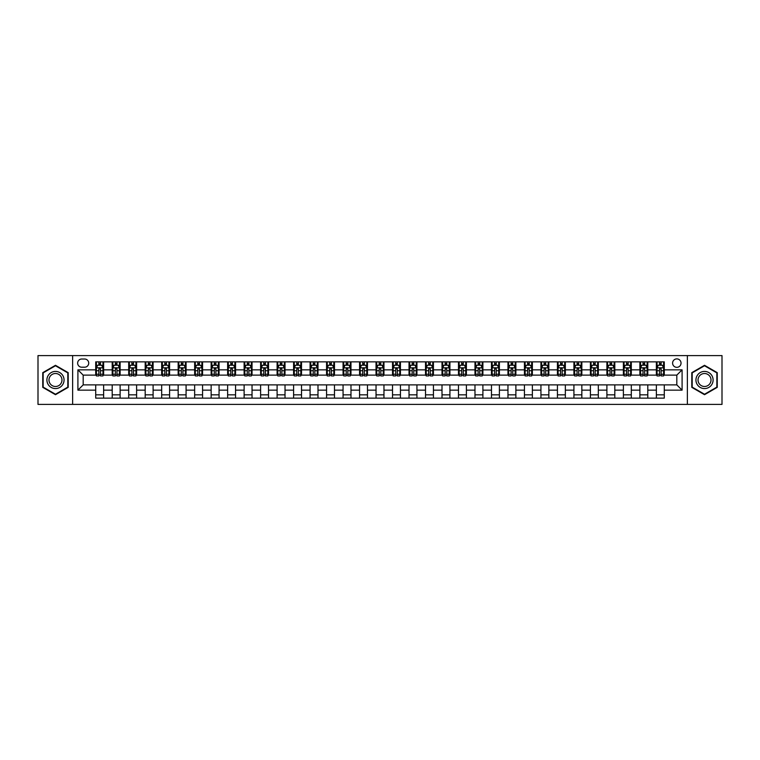 <?xml version="1.0" encoding="UTF-8"?>
<svg xmlns="http://www.w3.org/2000/svg" width="760" height="760" viewBox="0 0 760 760"><rect width="100%" height="100%" fill="white"/><g stroke="black" fill="none" stroke-linecap="round" stroke-linejoin="round"><path stroke-width="1.14" d="M676.818 358.891A4.218 4.218 0 0 0 672.6 363.118A4.218 4.218 0 0 0 676.818 367.337A4.218 4.218 0 0 0 681.036 363.118A4.218 4.218 0 0 0 676.818 358.891M687.372 404.405L722 404.405L722 355.594L687.372 355.594L687.372 404.405L72.627 404.405L72.627 355.594L38 355.594L38 404.405L72.627 404.405M81.728 367.203L84.635 367.203A4.085 4.085 0 0 0 88.721 363.118A4.085 4.085 0 0 0 84.635 359.024L81.728 359.024A4.085 4.085 0 0 0 77.644 363.118A4.085 4.085 0 0 0 81.728 367.203M687.372 355.594L72.627 355.594M95.712 390.155L77.909 390.155L77.909 369.844L95.712 369.844L95.712 375.117L83.182 375.117L83.182 384.883L95.712 384.883L95.712 398.135L664.288 398.135L664.288 384.883L676.818 384.883L676.818 375.117L664.288 375.117L664.288 369.844L682.091 369.844L682.091 390.155L664.288 390.155M664.288 369.844L664.288 361.865L95.712 361.865L95.712 369.844M656.374 361.865L656.374 375.117L657.029 375.117M659.538 375.117L661.124 375.117M663.622 375.117L664.288 375.117M656.374 375.117L647.14 375.117M639.882 361.865L639.882 375.117L640.538 375.117M643.045 375.117L644.632 375.117M639.882 375.117L630.648 375.117M623.39 361.865L623.39 375.117L624.045 375.117M626.553 375.117L628.14 375.117M623.39 375.117L614.156 375.117M606.898 361.865L606.898 375.117L607.563 375.117M610.071 375.117L611.648 375.117M606.898 375.117L597.664 375.117M590.415 361.865L590.415 375.117L591.071 375.117M593.579 375.117L595.156 375.117M590.415 375.117L581.172 375.117M573.923 361.865L573.923 375.117L574.579 375.117M577.087 375.117L578.673 375.117M573.923 375.117L564.689 375.117M557.431 361.865L557.431 375.117L558.087 375.117M560.595 375.117L562.181 375.117M557.431 375.117L548.197 375.117M540.939 361.865L540.939 375.117L541.605 375.117M544.103 375.117L545.689 375.117M540.939 375.117L531.706 375.117M524.447 361.865L524.447 375.117L525.112 375.117M527.62 375.117L529.197 375.117M524.447 375.117L515.214 375.117M507.965 361.865L507.965 375.117L508.62 375.117M511.128 375.117L512.715 375.117M507.965 375.117L498.731 375.117M491.473 361.865L491.473 375.117L492.128 375.117M494.636 375.117L496.223 375.117M491.473 375.117L482.239 375.117M474.981 361.865L474.981 375.117L475.646 375.117M478.144 375.117L479.731 375.117M474.981 375.117L465.747 375.117M458.489 361.865L458.489 375.117L459.154 375.117M461.662 375.117L463.239 375.117M458.489 375.117L449.255 375.117M442.006 361.865L442.006 375.117L442.662 375.117M445.17 375.117L446.747 375.117M442.006 375.117L432.763 375.117M425.514 361.865L425.514 375.117L426.17 375.117M428.678 375.117L430.264 375.117M425.514 375.117L416.28 375.117M409.022 361.865L409.022 375.117L409.678 375.117M412.186 375.117L413.772 375.117M409.022 375.117L399.788 375.117M392.53 361.865L392.53 375.117L393.195 375.117M395.694 375.117L397.28 375.117M392.53 375.117L383.296 375.117M376.038 361.865L376.038 375.117L376.703 375.117M379.212 375.117L380.788 375.117M376.038 375.117L366.805 375.117M359.556 361.865L359.556 375.117L360.212 375.117M362.719 375.117L364.306 375.117M359.556 375.117L350.322 375.117M343.064 361.865L343.064 375.117L343.719 375.117M346.227 375.117L347.814 375.117M343.064 375.117L333.83 375.117M326.572 361.865L326.572 375.117L327.237 375.117M329.735 375.117L331.322 375.117M326.572 375.117L317.338 375.117M310.08 361.865L310.08 375.117L310.745 375.117M313.253 375.117L314.83 375.117M310.08 375.117L300.846 375.117M293.598 361.865L293.598 375.117L294.253 375.117M296.761 375.117L298.338 375.117M293.598 375.117L284.354 375.117M277.106 361.865L277.106 375.117L277.761 375.117M280.269 375.117L281.856 375.117M277.106 375.117L267.872 375.117M260.613 361.865L260.613 375.117L261.269 375.117M263.777 375.117L265.363 375.117M260.613 375.117L251.38 375.117M244.122 361.865L244.122 375.117L244.786 375.117M247.285 375.117L248.872 375.117M244.122 375.117L234.887 375.117M227.63 361.865L227.63 375.117L228.294 375.117M230.802 375.117L232.38 375.117M227.63 375.117L218.395 375.117M211.147 361.865L211.147 375.117L211.802 375.117M214.31 375.117L215.897 375.117M211.147 375.117L201.913 375.117M194.655 361.865L194.655 375.117L195.31 375.117M197.818 375.117L199.405 375.117M194.655 375.117L185.421 375.117M178.163 361.865L178.163 375.117L178.828 375.117M181.327 375.117L182.913 375.117M178.163 375.117L168.929 375.117M161.671 361.865L161.671 375.117L162.336 375.117M164.844 375.117L166.421 375.117M161.671 375.117L152.437 375.117M145.189 361.865L145.189 375.117L145.844 375.117M148.352 375.117L149.929 375.117M145.189 375.117L135.954 375.117M128.696 361.865L128.696 375.117L129.352 375.117M131.86 375.117L133.446 375.117M128.696 375.117L119.462 375.117M112.204 361.865L112.204 375.117L112.86 375.117M115.368 375.117L116.954 375.117M112.204 375.117L102.971 375.117M95.712 375.117L96.377 375.117M98.876 375.117L100.462 375.117M95.712 384.883L103.626 384.883L103.626 398.135M664.288 384.883L103.626 384.883M103.626 361.865L103.626 375.117M95.712 365.161L96.377 365.161M98.876 365.161L100.462 365.161M102.971 365.161L103.626 365.161M95.712 394.839L103.626 394.839M112.204 384.883L112.204 398.135M120.118 361.865L120.118 375.117M112.204 365.161L112.86 365.161M115.368 365.161L116.954 365.161M119.462 365.161L120.118 365.161M120.118 384.883L120.118 398.135M112.204 394.839L120.118 394.839M128.696 384.883L128.696 398.135M136.61 384.883L136.61 398.135M128.696 394.839L136.61 394.839M136.61 361.865L136.61 375.117M128.696 365.161L129.352 365.161M131.86 365.161L133.446 365.161M135.954 365.161L136.61 365.161M145.189 384.883L145.189 398.135M153.102 384.883L153.102 398.135M145.189 394.839L153.102 394.839M153.102 361.865L153.102 375.117M145.189 365.161L145.844 365.161M148.352 365.161L149.929 365.161M152.437 365.161L153.102 365.161M161.671 384.883L161.671 398.135M169.584 384.883L169.584 398.135M161.671 394.839L169.584 394.839M169.584 361.865L169.584 375.117M161.671 365.161L162.336 365.161M164.844 365.161L166.421 365.161M168.929 365.161L169.584 365.161M178.163 384.883L178.163 398.135M186.076 384.883L186.076 398.135M178.163 394.839L186.076 394.839M186.076 361.865L186.076 375.117M178.163 365.161L178.828 365.161M181.327 365.161L182.913 365.161M185.421 365.161L186.076 365.161M194.655 384.883L194.655 398.135M202.568 384.883L202.568 398.135M194.655 394.839L202.568 394.839M202.568 361.865L202.568 375.117M194.655 365.161L195.31 365.161M197.818 365.161L199.405 365.161M201.913 365.161L202.568 365.161M211.147 384.883L211.147 398.135M219.06 384.883L219.06 398.135M211.147 394.839L219.06 394.839M219.06 361.865L219.06 375.117M211.147 365.161L211.802 365.161M214.31 365.161L215.897 365.161M218.395 365.161L219.06 365.161M227.63 384.883L227.63 398.135M235.552 384.883L235.552 398.135M227.63 394.839L235.552 394.839M235.552 361.865L235.552 375.117M227.63 365.161L228.294 365.161M230.802 365.161L232.38 365.161M234.887 365.161L235.552 365.161M244.122 384.883L244.122 398.135M252.035 384.883L252.035 398.135M244.122 394.839L252.035 394.839M252.035 361.865L252.035 375.117M244.122 365.161L244.786 365.161M247.285 365.161L248.872 365.161M251.38 365.161L252.035 365.161M260.613 384.883L260.613 398.135M268.527 384.883L268.527 398.135M260.613 394.839L268.527 394.839M268.527 361.865L268.527 375.117M260.613 365.161L261.269 365.161M263.777 365.161L265.363 365.161M267.872 365.161L268.527 365.161M277.106 384.883L277.106 398.135M285.019 384.883L285.019 398.135M277.106 394.839L285.019 394.839M285.019 361.865L285.019 375.117M277.106 365.161L277.761 365.161M280.269 365.161L281.856 365.161M284.354 365.161L285.019 365.161M293.598 384.883L293.598 398.135M301.511 384.883L301.511 398.135M293.598 394.839L301.511 394.839M301.511 361.865L301.511 375.117M293.598 365.161L294.253 365.161M296.761 365.161L298.338 365.161M300.846 365.161L301.511 365.161M310.08 384.883L310.08 398.135M317.993 384.883L317.993 398.135M310.08 394.839L317.993 394.839M317.993 361.865L317.993 375.117M310.08 365.161L310.745 365.161M313.253 365.161L314.83 365.161M317.338 365.161L317.993 365.161M326.572 384.883L326.572 398.135M334.485 384.883L334.485 398.135M326.572 394.839L334.485 394.839M334.485 361.865L334.485 375.117M326.572 365.161L327.237 365.161M329.735 365.161L331.322 365.161M333.83 365.161L334.485 365.161M343.064 384.883L343.064 398.135M350.977 384.883L350.977 398.135M343.064 394.839L350.977 394.839M350.977 361.865L350.977 375.117M343.064 365.161L343.719 365.161M346.227 365.161L347.814 365.161M350.322 365.161L350.977 365.161M359.556 384.883L359.556 398.135M367.469 384.883L367.469 398.135M359.556 394.839L367.469 394.839M367.469 361.865L367.469 375.117M359.556 365.161L360.212 365.161M362.719 365.161L364.306 365.161M366.805 365.161L367.469 365.161M376.038 384.883L376.038 398.135M383.962 384.883L383.962 398.135M376.038 394.839L383.962 394.839M383.962 361.865L383.962 375.117M376.038 365.161L376.703 365.161M379.212 365.161L380.788 365.161M383.296 365.161L383.962 365.161M392.53 384.883L392.53 398.135M400.444 384.883L400.444 398.135M392.53 394.839L400.444 394.839M400.444 361.865L400.444 375.117M392.53 365.161L393.195 365.161M395.694 365.161L397.28 365.161M399.788 365.161L400.444 365.161M409.022 384.883L409.022 398.135M416.936 384.883L416.936 398.135M409.022 394.839L416.936 394.839M416.936 361.865L416.936 375.117M409.022 365.161L409.678 365.161M412.186 365.161L413.772 365.161M416.28 365.161L416.936 365.161M425.514 384.883L425.514 398.135M433.428 384.883L433.428 398.135M425.514 394.839L433.428 394.839M433.428 361.865L433.428 375.117M425.514 365.161L426.17 365.161M428.678 365.161L430.264 365.161M432.763 365.161L433.428 365.161M442.006 384.883L442.006 398.135M449.92 384.883L449.92 398.135M442.006 394.839L449.92 394.839M449.92 361.865L449.92 375.117M442.006 365.161L442.662 365.161M445.17 365.161L446.747 365.161M449.255 365.161L449.92 365.161M458.489 384.883L458.489 398.135M466.402 384.883L466.402 398.135M458.489 394.839L466.402 394.839M466.402 361.865L466.402 375.117M458.489 365.161L459.154 365.161M461.662 365.161L463.239 365.161M465.747 365.161L466.402 365.161M474.981 384.883L474.981 398.135M482.894 384.883L482.894 398.135M474.981 394.839L482.894 394.839M482.894 361.865L482.894 375.117M474.981 365.161L475.646 365.161M478.144 365.161L479.731 365.161M482.239 365.161L482.894 365.161M491.473 384.883L491.473 398.135M499.386 384.883L499.386 398.135M491.473 394.839L499.386 394.839M499.386 361.865L499.386 375.117M491.473 365.161L492.128 365.161M494.636 365.161L496.223 365.161M498.731 365.161L499.386 365.161M507.965 384.883L507.965 398.135M515.878 384.883L515.878 398.135M507.965 394.839L515.878 394.839M515.878 361.865L515.878 375.117M507.965 365.161L508.62 365.161M511.128 365.161L512.715 365.161M515.214 365.161L515.878 365.161M524.447 384.883L524.447 398.135M532.37 384.883L532.37 398.135M524.447 394.839L532.37 394.839M532.37 361.865L532.37 375.117M524.447 365.161L525.112 365.161M527.62 365.161L529.197 365.161M531.706 365.161L532.37 365.161M540.939 384.883L540.939 398.135M548.853 384.883L548.853 398.135M540.939 394.839L548.853 394.839M548.853 361.865L548.853 375.117M540.939 365.161L541.605 365.161M544.103 365.161L545.689 365.161M548.197 365.161L548.853 365.161M557.431 384.883L557.431 398.135M565.345 384.883L565.345 398.135M557.431 394.839L565.345 394.839M565.345 361.865L565.345 375.117M557.431 365.161L558.087 365.161M560.595 365.161L562.181 365.161M564.689 365.161L565.345 365.161M573.923 384.883L573.923 398.135M581.837 384.883L581.837 398.135M573.923 394.839L581.837 394.839M581.837 361.865L581.837 375.117M573.923 365.161L574.579 365.161M577.087 365.161L578.673 365.161M581.172 365.161L581.837 365.161M590.415 384.883L590.415 398.135M598.329 384.883L598.329 398.135M590.415 394.839L598.329 394.839M598.329 361.865L598.329 375.117M590.415 365.161L591.071 365.161M593.579 365.161L595.156 365.161M597.664 365.161L598.329 365.161M606.898 384.883L606.898 398.135M614.811 384.883L614.811 398.135M606.898 394.839L614.811 394.839M614.811 361.865L614.811 375.117M606.898 365.161L607.563 365.161M610.071 365.161L611.648 365.161M614.156 365.161L614.811 365.161M623.39 384.883L623.39 398.135M631.303 384.883L631.303 398.135M623.39 394.839L631.303 394.839M631.303 361.865L631.303 375.117M623.39 365.161L624.045 365.161M626.553 365.161L628.14 365.161M630.648 365.161L631.303 365.161M639.882 384.883L639.882 398.135M647.795 384.883L647.795 398.135M639.882 394.839L647.795 394.839M647.795 361.865L647.795 375.117M639.882 365.161L640.538 365.161M643.045 365.161L644.632 365.161M647.14 365.161L647.795 365.161M656.374 384.883L656.374 398.135M656.374 394.839L664.288 394.839M656.374 365.161L657.029 365.161M659.538 365.161L661.124 365.161M663.622 365.161L664.288 365.161M83.182 375.117L77.909 369.844M83.182 384.883L77.909 390.155M682.091 369.844L676.818 375.117M682.091 390.155L676.818 384.883M55.48 394.697L68.21 387.353L68.21 372.647L55.48 365.303L42.75 372.647L42.75 387.353L55.48 394.697M717.25 372.647L704.52 365.303L691.79 372.647L691.79 387.353L704.52 394.697L717.25 387.353L717.25 372.647M100.462 363.574L98.876 363.574M102.971 374.252L100.462 374.252L100.462 375.915L102.971 375.915L102.971 367.859L101.65 365.227L97.698 365.227L96.377 367.859L96.377 375.915L98.876 375.915L98.876 374.252L96.377 374.252M96.377 367.859L96.377 361.865M102.971 367.859L102.971 361.865M98.876 365.227L98.876 361.865M100.462 361.865L100.462 365.227M100.462 374.252L100.462 368.856L98.876 368.856L98.876 374.252M116.954 363.574L115.368 363.574M119.462 374.252L116.954 374.252L116.954 375.915L119.462 375.915L119.462 367.859L118.142 365.227L114.18 365.227L112.86 367.859L112.86 375.915L115.368 375.915L115.368 374.252L112.86 374.252M112.86 367.859L112.86 361.865M119.462 367.859L119.462 361.865M115.368 365.227L115.368 361.865M116.954 361.865L116.954 365.227M116.954 374.252L116.954 368.856L115.368 368.856L115.368 374.252M133.446 363.574L131.86 363.574M135.954 374.252L133.446 374.252L133.446 375.915L135.954 375.915L135.954 367.859L134.634 365.227L130.673 365.227L129.352 367.859L129.352 375.915L131.86 375.915L131.86 374.252L129.352 374.252M129.352 367.859L129.352 361.865M135.954 367.859L135.954 361.865M131.86 365.227L131.86 361.865M133.446 361.865L133.446 365.227M133.446 374.252L133.446 368.856L131.86 368.856L131.86 374.252M149.929 363.574L148.352 363.574M152.437 374.252L149.929 374.252L149.929 375.915L152.437 375.915L152.437 367.859L151.116 365.227L147.165 365.227L145.844 367.859L145.844 375.915L148.352 375.915L148.352 374.252L145.844 374.252M145.844 367.859L145.844 361.865M152.437 367.859L152.437 361.865M148.352 365.227L148.352 361.865M149.929 361.865L149.929 365.227M149.929 374.252L149.929 368.856L148.352 368.856L148.352 374.252M166.421 363.574L164.844 363.574M168.929 374.252L166.421 374.252L166.421 375.915L168.929 375.915L168.929 367.859L167.608 365.227L163.656 365.227L162.336 367.859L162.336 375.915L164.844 375.915L164.844 374.252L162.336 374.252M162.336 367.859L162.336 361.865M168.929 367.859L168.929 361.865M164.844 365.227L164.844 361.865M166.421 361.865L166.421 365.227M166.421 374.252L166.421 368.856L164.844 368.856L164.844 374.252M62.909 375.715A8.578 8.578 0 0 0 51.195 372.571A8.578 8.578 0 0 0 48.051 384.284A8.578 8.578 0 0 0 59.764 387.429A8.578 8.578 0 0 0 62.909 375.715M61.104 376.751A6.489 6.489 0 0 0 52.231 374.376A6.489 6.489 0 0 0 49.856 383.249A6.489 6.489 0 0 0 58.729 385.624A6.489 6.489 0 0 0 61.104 376.751M55.48 394.24L43.149 387.125L43.149 372.875L55.48 365.759L67.811 372.875L67.811 387.125L55.48 394.24M704.52 388.578A8.578 8.578 0 0 0 713.098 380A8.578 8.578 0 0 0 704.52 371.421A8.578 8.578 0 0 0 695.942 380A8.578 8.578 0 0 0 704.52 388.578M704.52 386.488A6.489 6.489 0 0 0 711.008 380A6.489 6.489 0 0 0 704.52 373.512A6.489 6.489 0 0 0 698.031 380A6.489 6.489 0 0 0 704.52 386.488M692.189 372.875L704.52 365.759L716.851 372.875L716.851 387.125L704.52 394.24L692.189 387.125L692.189 372.875M182.913 363.574L181.327 363.574M185.421 374.252L182.913 374.252L182.913 375.915L185.421 375.915L185.421 367.859L184.1 365.227L180.139 365.227L178.828 367.859L178.828 375.915L181.327 375.915L181.327 374.252L178.828 374.252M178.828 367.859L178.828 361.865M185.421 367.859L185.421 361.865M181.327 365.227L181.327 361.865M182.913 361.865L182.913 365.227M182.913 374.252L182.913 368.856L181.327 368.856L181.327 374.252M199.405 363.574L197.818 363.574M201.913 374.252L199.405 374.252L199.405 375.915L201.913 375.915L201.913 367.859L200.593 365.227L196.631 365.227L195.31 367.859L195.31 375.915L197.818 375.915L197.818 374.252L195.31 374.252M195.31 367.859L195.31 361.865M201.913 367.859L201.913 361.865M197.818 365.227L197.818 361.865M199.405 361.865L199.405 365.227M199.405 374.252L199.405 368.856L197.818 368.856L197.818 374.252M215.897 363.574L214.31 363.574M218.395 374.252L215.897 374.252L215.897 375.915L218.395 375.915L218.395 367.859L217.084 365.227L213.123 365.227L211.802 367.859L211.802 375.915L214.31 375.915L214.31 374.252L211.802 374.252M211.802 367.859L211.802 361.865M218.395 367.859L218.395 361.865M214.31 365.227L214.31 361.865M215.897 361.865L215.897 365.227M215.897 374.252L215.897 368.856L214.31 368.856L214.31 374.252M232.38 363.574L230.802 363.574M234.887 374.252L232.38 374.252L232.38 375.915L234.887 375.915L234.887 367.859L233.567 365.227L229.615 365.227L228.294 367.859L228.294 375.915L230.802 375.915L230.802 374.252L228.294 374.252M228.294 367.859L228.294 361.865M234.887 367.859L234.887 361.865M230.802 365.227L230.802 361.865M232.38 361.865L232.38 365.227M232.38 374.252L232.38 368.856L230.802 368.856L230.802 374.252M248.872 363.574L247.285 363.574M251.38 374.252L248.872 374.252L248.872 375.915L251.38 375.915L251.38 367.859L250.059 365.227L246.097 365.227L244.786 367.859L244.786 375.915L247.285 375.915L247.285 374.252L244.786 374.252M244.786 367.859L244.786 361.865M251.38 367.859L251.38 361.865M247.285 365.227L247.285 361.865M248.872 361.865L248.872 365.227M248.872 374.252L248.872 368.856L247.285 368.856L247.285 374.252M265.363 363.574L263.777 363.574M267.872 374.252L265.363 374.252L265.363 375.915L267.872 375.915L267.872 367.859L266.551 365.227L262.589 365.227L261.269 367.859L261.269 375.915L263.777 375.915L263.777 374.252L261.269 374.252M261.269 367.859L261.269 361.865M267.872 367.859L267.872 361.865M263.777 365.227L263.777 361.865M265.363 361.865L265.363 365.227M265.363 374.252L265.363 368.856L263.777 368.856L263.777 374.252M281.856 363.574L280.269 363.574M284.354 374.252L281.856 374.252L281.856 375.915L284.354 375.915L284.354 367.859L283.043 365.227L279.081 365.227L277.761 367.859L277.761 375.915L280.269 375.915L280.269 374.252L277.761 374.252M277.761 367.859L277.761 361.865M284.354 367.859L284.354 361.865M280.269 365.227L280.269 361.865M281.856 361.865L281.856 365.227M281.856 374.252L281.856 368.856L280.269 368.856L280.269 374.252M298.338 363.574L296.761 363.574M300.846 374.252L298.338 374.252L298.338 375.915L300.846 375.915L300.846 367.859L299.526 365.227L295.573 365.227L294.253 367.859L294.253 375.915L296.761 375.915L296.761 374.252L294.253 374.252M294.253 367.859L294.253 361.865M300.846 367.859L300.846 361.865M296.761 365.227L296.761 361.865M298.338 361.865L298.338 365.227M298.338 374.252L298.338 368.856L296.761 368.856L296.761 374.252M314.83 363.574L313.253 363.574M317.338 374.252L314.83 374.252L314.83 375.915L317.338 375.915L317.338 367.859L316.017 365.227L312.065 365.227L310.745 367.859L310.745 375.915L313.253 375.915L313.253 374.252L310.745 374.252M310.745 367.859L310.745 361.865M317.338 367.859L317.338 361.865M313.253 365.227L313.253 361.865M314.83 361.865L314.83 365.227M314.83 374.252L314.83 368.856L313.253 368.856L313.253 374.252M331.322 363.574L329.735 363.574M333.83 374.252L331.322 374.252L331.322 375.915L333.83 375.915L333.83 367.859L332.51 365.227L328.548 365.227L327.237 367.859L327.237 375.915L329.735 375.915L329.735 374.252L327.237 374.252M327.237 367.859L327.237 361.865M333.83 367.859L333.83 361.865M329.735 365.227L329.735 361.865M331.322 361.865L331.322 365.227M331.322 374.252L331.322 368.856L329.735 368.856L329.735 374.252M347.814 363.574L346.227 363.574M350.322 374.252L347.814 374.252L347.814 375.915L350.322 375.915L350.322 367.859L349.001 365.227L345.04 365.227L343.719 367.859L343.719 375.915L346.227 375.915L346.227 374.252L343.719 374.252M343.719 367.859L343.719 361.865M350.322 367.859L350.322 361.865M346.227 365.227L346.227 361.865M347.814 361.865L347.814 365.227M347.814 374.252L347.814 368.856L346.227 368.856L346.227 374.252M364.306 363.574L362.719 363.574M366.805 374.252L364.306 374.252L364.306 375.915L366.805 375.915L366.805 367.859L365.493 365.227L361.532 365.227L360.212 367.859L360.212 375.915L362.719 375.915L362.719 374.252L360.212 374.252M360.212 367.859L360.212 361.865M366.805 367.859L366.805 361.865M362.719 365.227L362.719 361.865M364.306 361.865L364.306 365.227M364.306 374.252L364.306 368.856L362.719 368.856L362.719 374.252M380.788 363.574L379.212 363.574M383.296 374.252L380.788 374.252L380.788 375.915L383.296 375.915L383.296 367.859L381.976 365.227L378.024 365.227L376.703 367.859L376.703 375.915L379.212 375.915L379.212 374.252L376.703 374.252M376.703 367.859L376.703 361.865M383.296 367.859L383.296 361.865M379.212 365.227L379.212 361.865M380.788 361.865L380.788 365.227M380.788 374.252L380.788 368.856L379.212 368.856L379.212 374.252M397.28 363.574L395.694 363.574M399.788 374.252L397.28 374.252L397.28 375.915L399.788 375.915L399.788 367.859L398.468 365.227L394.506 365.227L393.195 367.859L393.195 375.915L395.694 375.915L395.694 374.252L393.195 374.252M393.195 367.859L393.195 361.865M399.788 367.859L399.788 361.865M395.694 365.227L395.694 361.865M397.28 361.865L397.28 365.227M397.28 374.252L397.28 368.856L395.694 368.856L395.694 374.252M413.772 363.574L412.186 363.574M416.28 374.252L413.772 374.252L413.772 375.915L416.28 375.915L416.28 367.859L414.96 365.227L410.998 365.227L409.678 367.859L409.678 375.915L412.186 375.915L412.186 374.252L409.678 374.252M409.678 367.859L409.678 361.865M416.28 367.859L416.28 361.865M412.186 365.227L412.186 361.865M413.772 361.865L413.772 365.227M413.772 374.252L413.772 368.856L412.186 368.856L412.186 374.252M430.264 363.574L428.678 363.574M432.763 374.252L430.264 374.252L430.264 375.915L432.763 375.915L432.763 367.859L431.452 365.227L427.49 365.227L426.17 367.859L426.17 375.915L428.678 375.915L428.678 374.252L426.17 374.252M426.17 367.859L426.17 361.865M432.763 367.859L432.763 361.865M428.678 365.227L428.678 361.865M430.264 361.865L430.264 365.227M430.264 374.252L430.264 368.856L428.678 368.856L428.678 374.252M446.747 363.574L445.17 363.574M449.255 374.252L446.747 374.252L446.747 375.915L449.255 375.915L449.255 367.859L447.934 365.227L443.983 365.227L442.662 367.859L442.662 375.915L445.17 375.915L445.17 374.252L442.662 374.252M442.662 367.859L442.662 361.865M449.255 367.859L449.255 361.865M445.17 365.227L445.17 361.865M446.747 361.865L446.747 365.227M446.747 374.252L446.747 368.856L445.17 368.856L445.17 374.252M463.239 363.574L461.662 363.574M465.747 374.252L463.239 374.252L463.239 375.915L465.747 375.915L465.747 367.859L464.426 365.227L460.474 365.227L459.154 367.859L459.154 375.915L461.662 375.915L461.662 374.252L459.154 374.252M459.154 367.859L459.154 361.865M465.747 367.859L465.747 361.865M461.662 365.227L461.662 361.865M463.239 361.865L463.239 365.227M463.239 374.252L463.239 368.856L461.662 368.856L461.662 374.252M479.731 363.574L478.144 363.574M482.239 374.252L479.731 374.252L479.731 375.915L482.239 375.915L482.239 367.859L480.918 365.227L476.957 365.227L475.646 367.859L475.646 375.915L478.144 375.915L478.144 374.252L475.646 374.252M475.646 367.859L475.646 361.865M482.239 367.859L482.239 361.865M478.144 365.227L478.144 361.865M479.731 361.865L479.731 365.227M479.731 374.252L479.731 368.856L478.144 368.856L478.144 374.252M496.223 363.574L494.636 363.574M498.731 374.252L496.223 374.252L496.223 375.915L498.731 375.915L498.731 367.859L497.411 365.227L493.449 365.227L492.128 367.859L492.128 375.915L494.636 375.915L494.636 374.252L492.128 374.252M492.128 367.859L492.128 361.865M498.731 367.859L498.731 361.865M494.636 365.227L494.636 361.865M496.223 361.865L496.223 365.227M496.223 374.252L496.223 368.856L494.636 368.856L494.636 374.252M512.715 363.574L511.128 363.574M515.214 374.252L512.715 374.252L512.715 375.915L515.214 375.915L515.214 367.859L513.903 365.227L509.941 365.227L508.62 367.859L508.62 375.915L511.128 375.915L511.128 374.252L508.62 374.252M508.62 367.859L508.62 361.865M515.214 367.859L515.214 361.865M511.128 365.227L511.128 361.865M512.715 361.865L512.715 365.227M512.715 374.252L512.715 368.856L511.128 368.856L511.128 374.252M529.197 363.574L527.62 363.574M531.706 374.252L529.197 374.252L529.197 375.915L531.706 375.915L531.706 367.859L530.385 365.227L526.433 365.227L525.112 367.859L525.112 375.915L527.62 375.915L527.62 374.252L525.112 374.252M525.112 367.859L525.112 361.865M531.706 367.859L531.706 361.865M527.62 365.227L527.62 361.865M529.197 361.865L529.197 365.227M529.197 374.252L529.197 368.856L527.62 368.856L527.62 374.252M545.689 363.574L544.103 363.574M548.197 374.252L545.689 374.252L545.689 375.915L548.197 375.915L548.197 367.859L546.877 365.227L542.915 365.227L541.605 367.859L541.605 375.915L544.103 375.915L544.103 374.252L541.605 374.252M541.605 367.859L541.605 361.865M548.197 367.859L548.197 361.865M544.103 365.227L544.103 361.865M545.689 361.865L545.689 365.227M545.689 374.252L545.689 368.856L544.103 368.856L544.103 374.252M562.181 363.574L560.595 363.574M564.689 374.252L562.181 374.252L562.181 375.915L564.689 375.915L564.689 367.859L563.369 365.227L559.408 365.227L558.087 367.859L558.087 375.915L560.595 375.915L560.595 374.252L558.087 374.252M558.087 367.859L558.087 361.865M564.689 367.859L564.689 361.865M560.595 365.227L560.595 361.865M562.181 361.865L562.181 365.227M562.181 374.252L562.181 368.856L560.595 368.856L560.595 374.252M578.673 363.574L577.087 363.574M581.172 374.252L578.673 374.252L578.673 375.915L581.172 375.915L581.172 367.859L579.861 365.227L575.899 365.227L574.579 367.859L574.579 375.915L577.087 375.915L577.087 374.252L574.579 374.252M574.579 367.859L574.579 361.865M581.172 367.859L581.172 361.865M577.087 365.227L577.087 361.865M578.673 361.865L578.673 365.227M578.673 374.252L578.673 368.856L577.087 368.856L577.087 374.252M595.156 363.574L593.579 363.574M597.664 374.252L595.156 374.252L595.156 375.915L597.664 375.915L597.664 367.859L596.343 365.227L592.392 365.227L591.071 367.859L591.071 375.915L593.579 375.915L593.579 374.252L591.071 374.252M591.071 367.859L591.071 361.865M597.664 367.859L597.664 361.865M593.579 365.227L593.579 361.865M595.156 361.865L595.156 365.227M595.156 374.252L595.156 368.856L593.579 368.856L593.579 374.252M611.648 363.574L610.071 363.574M614.156 374.252L611.648 374.252L611.648 375.915L614.156 375.915L614.156 367.859L612.836 365.227L608.883 365.227L607.563 367.859L607.563 375.915L610.071 375.915L610.071 374.252L607.563 374.252M607.563 367.859L607.563 361.865M614.156 367.859L614.156 361.865M610.071 365.227L610.071 361.865M611.648 361.865L611.648 365.227M611.648 374.252L611.648 368.856L610.071 368.856L610.071 374.252M628.14 363.574L626.553 363.574M630.648 374.252L628.14 374.252L628.14 375.915L630.648 375.915L630.648 367.859L629.327 365.227L625.366 365.227L624.045 367.859L624.045 375.915L626.553 375.915L626.553 374.252L624.045 374.252M624.045 367.859L624.045 361.865M630.648 367.859L630.648 361.865M626.553 365.227L626.553 361.865M628.14 361.865L628.14 365.227M628.14 374.252L628.14 368.856L626.553 368.856L626.553 374.252M644.632 363.574L643.045 363.574M647.14 374.252L644.632 374.252L644.632 375.915L647.14 375.915L647.14 367.859L645.819 365.227L641.858 365.227L640.538 367.859L640.538 375.915L643.045 375.915L643.045 374.252L640.538 374.252M640.538 367.859L640.538 361.865M647.14 367.859L647.14 361.865M643.045 365.227L643.045 361.865M644.632 361.865L644.632 365.227M644.632 374.252L644.632 368.856L643.045 368.856L643.045 374.252M661.124 363.574L659.538 363.574M663.622 374.252L661.124 374.252L661.124 375.915L663.622 375.915L663.622 367.859L662.302 365.227L658.35 365.227L657.029 367.859L657.029 375.915L659.538 375.915L659.538 374.252L657.029 374.252M657.029 367.859L657.029 361.865M663.622 367.859L663.622 361.865M659.538 365.227L659.538 361.865M661.124 361.865L661.124 365.227M661.124 374.252L661.124 368.856L659.538 368.856L659.538 374.252M112.204 390.155L103.626 390.155M112.204 369.844L103.626 369.844M128.696 369.844L120.118 369.844M128.696 390.155L120.118 390.155M145.189 369.844L136.61 369.844M145.189 390.155L136.61 390.155M161.671 369.844L153.102 369.844M161.671 390.155L153.102 390.155M178.163 369.844L169.584 369.844M178.163 390.155L169.584 390.155M194.655 369.844L186.076 369.844M194.655 390.155L186.076 390.155M211.147 369.844L202.568 369.844M211.147 390.155L202.568 390.155M227.63 369.844L219.06 369.844M227.63 390.155L219.06 390.155M244.122 369.844L235.552 369.844M244.122 390.155L235.552 390.155M260.613 369.844L252.035 369.844M260.613 390.155L252.035 390.155M277.106 369.844L268.527 369.844M277.106 390.155L268.527 390.155M293.598 369.844L285.019 369.844M293.598 390.155L285.019 390.155M310.08 369.844L301.511 369.844M310.08 390.155L301.511 390.155M326.572 369.844L317.993 369.844M326.572 390.155L317.993 390.155M343.064 369.844L334.485 369.844M343.064 390.155L334.485 390.155M359.556 369.844L350.977 369.844M359.556 390.155L350.977 390.155M376.038 369.844L367.469 369.844M376.038 390.155L367.469 390.155M392.53 369.844L383.962 369.844M392.53 390.155L383.962 390.155M409.022 369.844L400.444 369.844M409.022 390.155L400.444 390.155M425.514 369.844L416.936 369.844M425.514 390.155L416.936 390.155M442.006 369.844L433.428 369.844M442.006 390.155L433.428 390.155M458.489 369.844L449.92 369.844M458.489 390.155L449.92 390.155M474.981 369.844L466.402 369.844M474.981 390.155L466.402 390.155M491.473 369.844L482.894 369.844M491.473 390.155L482.894 390.155M507.965 369.844L499.386 369.844M507.965 390.155L499.386 390.155M524.447 369.844L515.878 369.844M524.447 390.155L515.878 390.155M540.939 369.844L532.37 369.844M540.939 390.155L532.37 390.155M557.431 369.844L548.853 369.844M557.431 390.155L548.853 390.155M573.923 369.844L565.345 369.844M573.923 390.155L565.345 390.155M590.415 369.844L581.837 369.844M590.415 390.155L581.837 390.155M606.898 369.844L598.329 369.844M606.898 390.155L598.329 390.155M623.39 369.844L614.811 369.844M623.39 390.155L614.811 390.155M639.882 369.844L631.303 369.844M639.882 390.155L631.303 390.155M656.374 369.844L647.795 369.844M656.374 390.155L647.795 390.155M102.932 367.802L96.406 367.802M96.377 365.38L97.612 365.38M101.726 365.38L102.971 365.38M98.876 370.719L96.377 370.719M102.971 370.719L100.462 370.719M100.462 364.42L98.876 364.42M119.424 367.802L112.898 367.802M112.86 365.38L114.104 365.38M118.218 365.38L119.462 365.38M115.368 370.719L112.86 370.719M119.462 370.719L116.954 370.719M116.954 364.42L115.368 364.42M135.916 367.802L129.39 367.802M129.352 365.38L130.596 365.38M134.71 365.38L135.954 365.38M131.86 370.719L129.352 370.719M135.954 370.719L133.446 370.719M133.446 364.42L131.86 364.42M152.409 367.802L145.873 367.802M145.844 365.38L147.089 365.38M151.202 365.38L152.437 365.38M148.352 370.719L145.844 370.719M152.437 370.719L149.929 370.719M149.929 364.42L148.352 364.42M168.9 367.802L162.364 367.802M162.336 365.38L163.571 365.38M167.694 365.38L168.929 365.38M164.844 370.719L162.336 370.719M168.929 370.719L166.421 370.719M166.421 364.42L164.844 364.42M185.383 367.802L178.857 367.802M178.828 365.38L180.063 365.38M184.177 365.38L185.421 365.38M181.327 370.719L178.828 370.719M185.421 370.719L182.913 370.719M182.913 364.42L181.327 364.42M201.875 367.802L195.348 367.802M195.31 365.38L196.555 365.38M200.668 365.38L201.913 365.38M197.818 370.719L195.31 370.719M201.913 370.719L199.405 370.719M199.405 364.42L197.818 364.42M218.367 367.802L211.84 367.802M211.802 365.38L213.047 365.38M217.16 365.38L218.395 365.38M214.31 370.719L211.802 370.719M218.395 370.719L215.897 370.719M215.897 364.42L214.31 364.42M234.859 367.802L228.323 367.802M228.294 365.38L229.53 365.38M233.652 365.38L234.887 365.38M230.802 370.719L228.294 370.719M234.887 370.719L232.38 370.719M232.38 364.42L230.802 364.42M251.341 367.802L244.815 367.802M244.786 365.38L246.022 365.38M250.135 365.38L251.38 365.38M247.285 370.719L244.786 370.719M251.38 370.719L248.872 370.719M248.872 364.42L247.285 364.42M267.834 367.802L261.307 367.802M261.269 365.38L262.513 365.38M266.627 365.38L267.872 365.38M263.777 370.719L261.269 370.719M267.872 370.719L265.363 370.719M265.363 364.42L263.777 364.42M284.326 367.802L277.799 367.802M277.761 365.38L279.005 365.38M283.119 365.38L284.354 365.38M280.269 370.719L277.761 370.719M284.354 370.719L281.856 370.719M281.856 364.42L280.269 364.42M300.817 367.802L294.281 367.802M294.253 365.38L295.488 365.38M299.611 365.38L300.846 365.38M296.761 370.719L294.253 370.719M300.846 370.719L298.338 370.719M298.338 364.42L296.761 364.42M317.309 367.802L310.773 367.802M310.745 365.38L311.98 365.38M316.103 365.38L317.338 365.38M313.253 370.719L310.745 370.719M317.338 370.719L314.83 370.719M314.83 364.42L313.253 364.42M333.792 367.802L327.265 367.802M327.237 365.38L328.472 365.38M332.585 365.38L333.83 365.38M329.735 370.719L327.237 370.719M333.83 370.719L331.322 370.719M331.322 364.42L329.735 364.42M350.284 367.802L343.757 367.802M343.719 365.38L344.964 365.38M349.077 365.38L350.322 365.38M346.227 370.719L343.719 370.719M350.322 370.719L347.814 370.719M347.814 364.42L346.227 364.42M366.776 367.802L360.249 367.802M360.212 365.38L361.456 365.38M365.57 365.38L366.805 365.38M362.719 370.719L360.212 370.719M366.805 370.719L364.306 370.719M364.306 364.42L362.719 364.42M383.268 367.802L376.732 367.802M376.703 365.38L377.938 365.38M382.062 365.38L383.296 365.38M379.212 370.719L376.703 370.719M383.296 370.719L380.788 370.719M380.788 364.42L379.212 364.42M399.75 367.802L393.224 367.802M393.195 365.38L394.43 365.38M398.544 365.38L399.788 365.38M395.694 370.719L393.195 370.719M399.788 370.719L397.28 370.719M397.28 364.42L395.694 364.42M416.242 367.802L409.716 367.802M409.678 365.38L410.923 365.38M415.036 365.38L416.28 365.38M412.186 370.719L409.678 370.719M416.28 370.719L413.772 370.719M413.772 364.42L412.186 364.42M432.734 367.802L426.208 367.802M426.17 365.38L427.414 365.38M431.528 365.38L432.763 365.38M428.678 370.719L426.17 370.719M432.763 370.719L430.264 370.719M430.264 364.42L428.678 364.42M449.226 367.802L442.69 367.802M442.662 365.38L443.897 365.38M448.02 365.38L449.255 365.38M445.17 370.719L442.662 370.719M449.255 370.719L446.747 370.719M446.747 364.42L445.17 364.42M465.719 367.802L459.183 367.802M459.154 365.38L460.389 365.38M464.512 365.38L465.747 365.38M461.662 370.719L459.154 370.719M465.747 370.719L463.239 370.719M463.239 364.42L461.662 364.42M482.201 367.802L475.674 367.802M475.646 365.38L476.881 365.38M480.994 365.38L482.239 365.38M478.144 370.719L475.646 370.719M482.239 370.719L479.731 370.719M479.731 364.42L478.144 364.42M498.693 367.802L492.167 367.802M492.128 365.38L493.373 365.38M497.486 365.38L498.731 365.38M494.636 370.719L492.128 370.719M498.731 370.719L496.223 370.719M496.223 364.42L494.636 364.42M515.185 367.802L508.658 367.802M508.62 365.38L509.865 365.38M513.978 365.38L515.214 365.38M511.128 370.719L508.62 370.719M515.214 370.719L512.715 370.719M512.715 364.42L511.128 364.42M531.677 367.802L525.141 367.802M525.112 365.38L526.347 365.38M530.471 365.38L531.706 365.38M527.62 370.719L525.112 370.719M531.706 370.719L529.197 370.719M529.197 364.42L527.62 364.42M548.159 367.802L541.633 367.802M541.605 365.38L542.839 365.38M546.953 365.38L548.197 365.38M544.103 370.719L541.605 370.719M548.197 370.719L545.689 370.719M545.689 364.42L544.103 364.42M564.651 367.802L558.125 367.802M558.087 365.38L559.332 365.38M563.445 365.38L564.689 365.38M560.595 370.719L558.087 370.719M564.689 370.719L562.181 370.719M562.181 364.42L560.595 364.42M581.144 367.802L574.617 367.802M574.579 365.38L575.823 365.38M579.937 365.38L581.172 365.38M577.087 370.719L574.579 370.719M581.172 370.719L578.673 370.719M578.673 364.42L577.087 364.42M597.635 367.802L591.1 367.802M591.071 365.38L592.306 365.38M596.429 365.38L597.664 365.38M593.579 370.719L591.071 370.719M597.664 370.719L595.156 370.719M595.156 364.42L593.579 364.42M614.128 367.802L607.591 367.802M607.563 365.38L608.798 365.38M612.911 365.38L614.156 365.38M610.071 370.719L607.563 370.719M614.156 370.719L611.648 370.719M611.648 364.42L610.071 364.42M630.61 367.802L624.083 367.802M624.045 365.38L625.29 365.38M629.403 365.38L630.648 365.38M626.553 370.719L624.045 370.719M630.648 370.719L628.14 370.719M628.14 364.42L626.553 364.42M647.102 367.802L640.575 367.802M640.538 365.38L641.782 365.38M645.895 365.38L647.14 365.38M643.045 370.719L640.538 370.719M647.14 370.719L644.632 370.719M644.632 364.42L643.045 364.42M663.594 367.802L657.067 367.802M657.029 365.38L658.274 365.38M662.387 365.38L663.622 365.38M659.538 370.719L657.029 370.719M663.622 370.719L661.124 370.719M661.124 364.42L659.538 364.42"/></g></svg>
